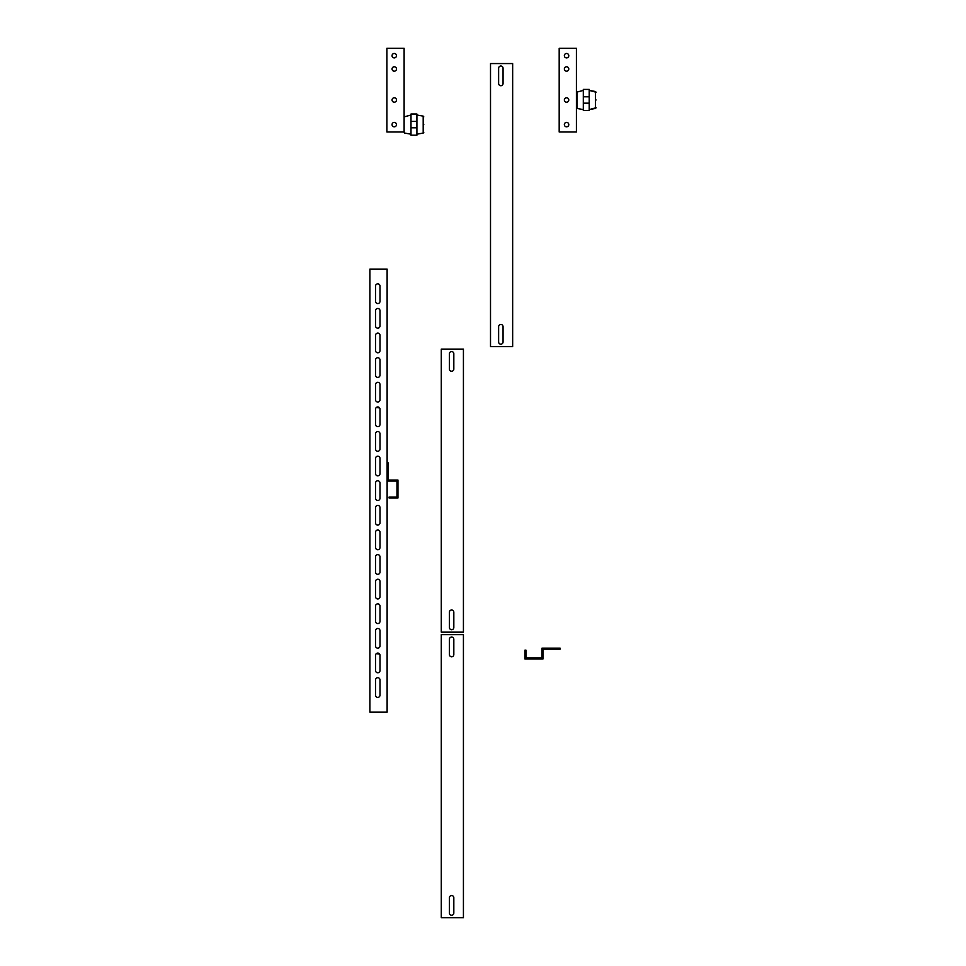 <?xml version="1.0" encoding="UTF-8"?>
<svg xmlns="http://www.w3.org/2000/svg" width="966" height="966" viewBox="0 0 966 966"><rect width="100%" height="100%" fill="white"/><g stroke="black" fill="none" stroke-linecap="round" stroke-linejoin="round"><path stroke-width="1.45" d="M375.557 409.149A2.21 2.21 0 0 1 376.293 407.507L379.614 407.93A2.21 2.21 0 0 1 379.988 409.149A2.21 2.21 0 0 0 377.766 406.94A2.21 2.21 0 0 0 375.557 409.149L375.557 424.412A2.21 2.21 0 0 0 377.766 426.634A2.21 2.21 0 0 0 379.988 424.412L379.988 409.149M375.557 655.31A2.21 2.21 0 0 1 376.293 653.656L379.614 654.079A2.21 2.21 0 0 1 379.988 655.31A2.21 2.21 0 0 0 377.766 653.088A2.21 2.21 0 0 0 375.557 655.31L375.557 670.561A2.21 2.21 0 0 0 377.766 672.783A2.21 2.21 0 0 0 379.988 670.561L379.988 655.31M490.511 63.563L512.656 63.563L512.656 346.637L490.511 346.637L490.511 63.563M498.625 326.689L498.625 341.952A2.21 2.21 0 0 0 500.847 344.174A2.21 2.21 0 0 0 503.057 341.952L503.057 326.689A2.21 2.21 0 0 0 500.847 324.479A2.21 2.21 0 0 0 498.625 326.689A2.21 2.21 0 0 1 500.847 324.479A2.21 2.21 0 0 1 503.057 326.689M503.057 83.499L503.057 68.236A2.21 2.21 0 0 0 500.847 66.026A2.21 2.21 0 0 0 498.625 68.236L498.625 83.499A2.21 2.21 0 0 0 500.847 85.72A2.21 2.21 0 0 0 503.057 83.499A2.21 2.21 0 0 1 500.847 85.72A2.21 2.21 0 0 1 498.625 83.499M441.281 634.626L463.426 634.626L463.426 917.7L441.281 917.7L441.281 634.626M449.395 897.764L449.395 913.027A2.21 2.21 0 0 0 451.617 915.237A2.21 2.21 0 0 0 453.827 913.027L453.827 897.764A2.21 2.21 0 0 0 451.617 895.542A2.21 2.21 0 0 0 449.395 897.764A2.21 2.21 0 0 1 451.617 895.542A2.21 2.21 0 0 1 453.827 897.764M453.827 654.562L453.827 639.311A2.21 2.21 0 0 0 451.617 637.089A2.21 2.21 0 0 0 449.395 639.311L449.395 654.562A2.21 2.21 0 0 0 451.617 656.783A2.21 2.21 0 0 0 453.827 654.562A2.21 2.21 0 0 1 451.617 656.783A2.21 2.21 0 0 1 449.395 654.562M441.281 349.1L463.426 349.1L463.426 632.162L441.281 632.162L441.281 349.1M449.395 612.227L449.395 627.489A2.21 2.21 0 0 0 451.617 629.699A2.21 2.21 0 0 0 453.827 627.489L453.827 612.227A2.21 2.21 0 0 0 451.617 610.017A2.21 2.21 0 0 0 449.395 612.227A2.21 2.21 0 0 1 451.617 610.017A2.21 2.21 0 0 1 453.827 612.227M453.827 369.036L453.827 353.773A2.21 2.21 0 0 0 451.617 351.552A2.21 2.21 0 0 0 449.395 353.773L449.395 369.036A2.21 2.21 0 0 0 451.617 371.246A2.21 2.21 0 0 0 453.827 369.036A2.21 2.21 0 0 1 451.617 371.246A2.21 2.21 0 0 1 449.395 369.036M377.766 677.709A2.21 2.21 0 0 0 375.557 679.919L375.557 695.182A2.21 2.21 0 0 0 377.766 697.392A2.21 2.21 0 0 0 379.988 695.182L379.988 679.919A2.21 2.21 0 0 0 377.766 677.709M377.766 628.48A2.21 2.21 0 0 0 375.557 630.689L375.557 645.952A2.21 2.21 0 0 0 377.766 648.162A2.21 2.21 0 0 0 379.988 645.952L379.988 630.689A2.21 2.21 0 0 0 377.766 628.48M377.766 603.859A2.21 2.21 0 0 0 375.557 606.08L375.557 621.331A2.21 2.21 0 0 0 377.766 623.553A2.21 2.21 0 0 0 379.988 621.331L379.988 606.08A2.21 2.21 0 0 0 377.766 603.859M377.766 579.25A2.21 2.21 0 0 0 375.557 581.46L375.557 596.722A2.21 2.21 0 0 0 377.766 598.932A2.21 2.21 0 0 0 379.988 596.722L379.988 581.46A2.21 2.21 0 0 0 377.766 579.25M377.766 554.629A2.21 2.21 0 0 0 375.557 556.851L375.557 572.101A2.21 2.21 0 0 0 377.766 574.323A2.21 2.21 0 0 0 379.988 572.101L379.988 556.851A2.21 2.21 0 0 0 377.766 554.629M377.766 530.02A2.21 2.21 0 0 0 375.557 532.23L375.557 547.493A2.21 2.21 0 0 0 377.766 549.702A2.21 2.21 0 0 0 379.988 547.493L379.988 532.23A2.21 2.21 0 0 0 377.766 530.02M377.766 505.399A2.21 2.21 0 0 0 375.557 507.621L375.557 522.872A2.21 2.21 0 0 0 377.766 525.093A2.21 2.21 0 0 0 379.988 522.872L379.988 507.621A2.21 2.21 0 0 0 377.766 505.399M377.766 456.169A2.21 2.21 0 0 0 375.557 458.379L375.557 473.642A2.21 2.21 0 0 0 377.766 475.864A2.21 2.21 0 0 0 379.988 473.642L379.988 458.379A2.21 2.21 0 0 0 377.766 456.169M377.766 431.56A2.21 2.21 0 0 0 375.557 433.77L375.557 449.033A2.21 2.21 0 0 0 377.766 451.243A2.21 2.21 0 0 0 379.988 449.033L379.988 433.77A2.21 2.21 0 0 0 377.766 431.56M377.766 382.331A2.21 2.21 0 0 0 375.557 384.54L375.557 399.803A2.21 2.21 0 0 0 377.766 402.013A2.21 2.21 0 0 0 379.988 399.803L379.988 384.54A2.21 2.21 0 0 0 377.766 382.331M377.766 357.71A2.21 2.21 0 0 0 375.557 359.92L375.557 375.182A2.21 2.21 0 0 0 377.766 377.404A2.21 2.21 0 0 0 379.988 375.182L379.988 359.92A2.21 2.21 0 0 0 377.766 357.71M377.766 333.101A2.21 2.21 0 0 0 375.557 335.311L375.557 350.573A2.21 2.21 0 0 0 377.766 352.783A2.21 2.21 0 0 0 379.988 350.573L379.988 335.311A2.21 2.21 0 0 0 377.766 333.101M377.766 308.48A2.21 2.21 0 0 0 375.557 310.69L375.557 325.953A2.21 2.21 0 0 0 377.766 328.174A2.21 2.21 0 0 0 379.988 325.953L379.988 310.69A2.21 2.21 0 0 0 377.766 308.48M377.766 283.859A2.21 2.21 0 0 0 375.557 286.081L375.557 301.344A2.21 2.21 0 0 0 377.766 303.553A2.21 2.21 0 0 0 379.988 301.344L379.988 286.081A2.21 2.21 0 0 0 377.766 283.859M377.766 480.79A2.21 2.21 0 0 0 375.557 483L375.557 498.263A2.21 2.21 0 0 0 377.766 500.473A2.21 2.21 0 0 0 379.988 498.263L379.988 483A2.21 2.21 0 0 0 377.766 480.79M387.125 712.159L369.893 712.159L369.893 269.091L387.125 269.091L387.125 712.159M396.483 68.972A2.21 2.21 0 0 0 394.261 66.763A2.21 2.21 0 0 0 392.051 68.972A2.21 2.21 0 0 0 394.261 71.194A2.21 2.21 0 0 0 396.483 68.972M396.483 55.69A2.21 2.21 0 0 0 394.261 53.468A2.21 2.21 0 0 0 392.051 55.69A2.21 2.21 0 0 0 394.261 57.9A2.21 2.21 0 0 0 396.483 55.69M396.483 99.993A2.21 2.21 0 0 0 394.261 97.771A2.21 2.21 0 0 0 392.051 99.993A2.21 2.21 0 0 0 394.261 102.203A2.21 2.21 0 0 0 396.483 99.993M396.483 124.602A2.21 2.21 0 0 0 394.261 122.392A2.21 2.21 0 0 0 392.051 124.602A2.21 2.21 0 0 0 394.261 126.824A2.21 2.21 0 0 0 396.483 124.602M386.883 131.992L386.883 48.3L404.114 48.3L404.114 131.992L386.883 131.992M397.956 491.247L397.956 498.009L389.093 498.009L389.093 497.031L396.966 497.031L396.966 491.247L397.956 491.247L397.956 480.042L388.115 480.042L388.115 473.4L387.125 473.4M387.125 481.032L396.966 481.032L396.966 486.816L397.956 486.816M396.966 491.247L396.966 486.816M387.125 462.811L388.115 462.811L388.115 473.4M387.125 468.969L388.115 468.969M536.166 658.993L542.94 658.993L542.94 649.152L549.582 649.152L549.582 648.162L541.95 648.162L541.95 658.015L536.166 658.015L536.166 658.993L524.973 658.993L524.973 650.13L525.951 650.13L525.951 658.015L531.735 658.015L531.735 658.993M531.735 658.015L536.166 658.015M549.582 648.162L560.171 648.162L560.171 649.152L549.582 649.152M554.013 648.162L554.013 649.152M449.395 639.311A2.21 2.21 0 0 1 451.617 637.089A2.21 2.21 0 0 1 453.827 639.311M453.827 913.027A2.21 2.21 0 0 1 451.617 915.237A2.21 2.21 0 0 1 449.395 913.027M449.395 353.773A2.21 2.21 0 0 1 451.617 351.552A2.21 2.21 0 0 1 453.827 353.773M453.827 627.489A2.21 2.21 0 0 1 451.617 629.699A2.21 2.21 0 0 1 449.395 627.489M498.625 68.236A2.21 2.21 0 0 1 500.847 66.026A2.21 2.21 0 0 1 503.057 68.236M503.057 341.952A2.21 2.21 0 0 1 500.847 344.174A2.21 2.21 0 0 1 498.625 341.952M379.988 301.344A2.21 2.21 0 0 1 377.766 303.553A2.21 2.21 0 0 1 375.557 301.344M379.988 325.953A2.21 2.21 0 0 1 377.766 328.174A2.21 2.21 0 0 1 375.557 325.953M379.988 350.573A2.21 2.21 0 0 1 377.766 352.783A2.21 2.21 0 0 1 375.557 350.573M379.988 375.182A2.21 2.21 0 0 1 377.766 377.404A2.21 2.21 0 0 1 375.557 375.182M379.988 399.803A2.21 2.21 0 0 1 377.766 402.013A2.21 2.21 0 0 1 375.557 399.803M379.988 424.412A2.21 2.21 0 0 1 377.766 426.634A2.21 2.21 0 0 1 375.557 424.412M379.988 449.033A2.21 2.21 0 0 1 377.766 451.243A2.21 2.21 0 0 1 375.557 449.033M379.988 473.642A2.21 2.21 0 0 1 377.766 475.864A2.21 2.21 0 0 1 375.557 473.642M379.988 522.872A2.21 2.21 0 0 1 377.766 525.093A2.21 2.21 0 0 1 375.557 522.872M379.988 547.493A2.21 2.21 0 0 1 377.766 549.702A2.21 2.21 0 0 1 375.557 547.493M379.988 572.101A2.21 2.21 0 0 1 377.766 574.323A2.21 2.21 0 0 1 375.557 572.101M379.988 596.722A2.21 2.21 0 0 1 377.766 598.932A2.21 2.21 0 0 1 375.557 596.722M379.988 621.331A2.21 2.21 0 0 1 377.766 623.553A2.21 2.21 0 0 1 375.557 621.331M379.988 645.952A2.21 2.21 0 0 1 377.766 648.162A2.21 2.21 0 0 1 375.557 645.952M379.988 670.561A2.21 2.21 0 0 1 377.766 672.783A2.21 2.21 0 0 1 375.557 670.561M379.988 695.182A2.21 2.21 0 0 1 377.766 697.392A2.21 2.21 0 0 1 375.557 695.182M379.988 498.263A2.21 2.21 0 0 1 377.766 500.473A2.21 2.21 0 0 1 375.557 498.263M375.557 483A2.21 2.21 0 0 1 377.766 480.79A2.21 2.21 0 0 1 379.988 483M375.557 679.919A2.21 2.21 0 0 1 377.766 677.709A2.21 2.21 0 0 1 379.988 679.919M375.557 630.689A2.21 2.21 0 0 1 377.766 628.48A2.21 2.21 0 0 1 379.988 630.689M375.557 606.08A2.21 2.21 0 0 1 377.766 603.859A2.21 2.21 0 0 1 379.988 606.08M375.557 581.46A2.21 2.21 0 0 1 377.766 579.25A2.21 2.21 0 0 1 379.988 581.46M375.557 556.851A2.21 2.21 0 0 1 377.766 554.629A2.21 2.21 0 0 1 379.988 556.851M375.557 532.23A2.21 2.21 0 0 1 377.766 530.02A2.21 2.21 0 0 1 379.988 532.23M375.557 507.621A2.21 2.21 0 0 1 377.766 505.399A2.21 2.21 0 0 1 379.988 507.621M375.557 458.379A2.21 2.21 0 0 1 377.766 456.169A2.21 2.21 0 0 1 379.988 458.379M375.557 433.77A2.21 2.21 0 0 1 377.766 431.56A2.21 2.21 0 0 1 379.988 433.77M375.557 384.54A2.21 2.21 0 0 1 377.766 382.331A2.21 2.21 0 0 1 379.988 384.54M375.557 359.92A2.21 2.21 0 0 1 377.766 357.71A2.21 2.21 0 0 1 379.988 359.92M375.557 335.311A2.21 2.21 0 0 1 377.766 333.101A2.21 2.21 0 0 1 379.988 335.311M375.557 310.69A2.21 2.21 0 0 1 377.766 308.48A2.21 2.21 0 0 1 379.988 310.69M375.557 286.081A2.21 2.21 0 0 1 377.766 283.859A2.21 2.21 0 0 1 379.988 286.081M568.781 68.972A2.21 2.21 0 0 0 566.571 66.763A2.21 2.21 0 0 0 564.349 68.972A2.21 2.21 0 0 0 566.571 71.194A2.21 2.21 0 0 0 568.781 68.972M568.781 55.69A2.21 2.21 0 0 0 566.571 53.468A2.21 2.21 0 0 0 564.349 55.69A2.21 2.21 0 0 0 566.571 57.9A2.21 2.21 0 0 0 568.781 55.69M568.781 99.993A2.21 2.21 0 0 0 566.571 97.771A2.21 2.21 0 0 0 564.349 99.993A2.21 2.21 0 0 0 566.571 102.203A2.21 2.21 0 0 0 568.781 99.993M568.781 124.602A2.21 2.21 0 0 0 566.571 122.392A2.21 2.21 0 0 0 564.349 124.602A2.21 2.21 0 0 0 566.571 126.824A2.21 2.21 0 0 0 568.781 124.602M559.181 131.992L559.181 48.3L576.412 48.3L576.412 131.992L559.181 131.992M596.107 99.993C596.107 90.792 596.107 90.792 596.107 99.993C596.107 109.194 596.107 109.194 596.107 99.993M595.491 91.516L589.212 90.406L596.107 92.241L595.491 91.516L595.491 108.47L589.212 109.581L596.107 107.745L595.491 108.47M589.212 96.805L589.212 89.403L583.307 89.403L583.307 96.805L589.212 96.805L589.212 103.181L583.307 103.181L583.307 110.571L589.212 110.571L589.212 103.181M583.307 103.181L583.307 96.805M423.796 124.602C423.796 115.401 423.796 115.401 423.796 124.602C423.796 133.803 423.796 133.803 423.796 124.602M416.914 134.189L423.193 133.079L423.193 116.125L416.914 115.026M416.914 121.414L416.914 114.024L410.997 114.024L410.997 121.414L416.914 121.414L416.914 127.802L410.997 127.802L410.997 135.192L416.914 135.192L416.914 127.802M410.997 127.802L410.997 121.414M404.114 131.992L404.718 133.079L410.997 134.189M583.307 90.406L576.412 92.241L577.028 91.516L577.028 108.47L583.307 109.581M410.997 115.026L404.114 116.862L404.114 132.354M577.028 108.47L576.412 107.745L577.028 108.47M423.193 116.125L423.796 116.862L423.193 116.125M423.193 133.079L423.796 132.354L423.193 133.079"/></g></svg>
